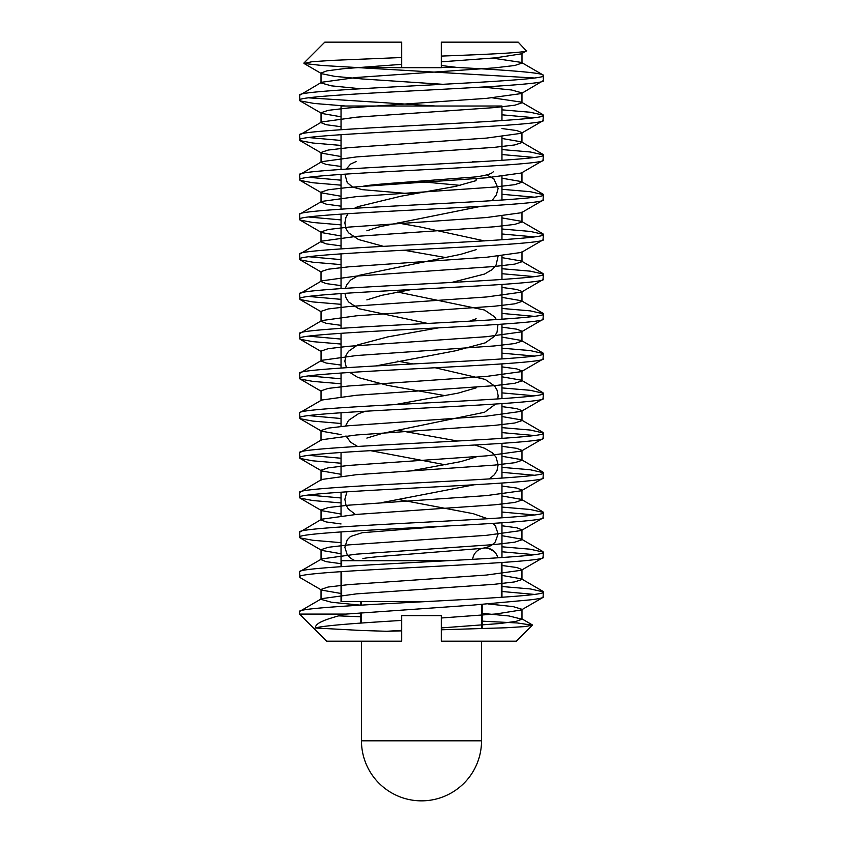 <?xml version="1.0" encoding="UTF-8"?>
<svg xmlns="http://www.w3.org/2000/svg" width="843" height="843" viewBox="0 0 843 843"><rect width="100%" height="100%" fill="white"/><g stroke="black" fill="none" stroke-linecap="round" stroke-linejoin="round"><path stroke-width="1.26" d="M492.66 523.419L495.315 525.895L498.139 533.893L495.262 541.975M496.348 194.923L498.139 188.389L493.861 178.864L491.785 177.357M497.802 557.834A12.771 12.771 0 0 0 483.197 548.14M483.039 548.161A12.771 12.771 0 0 0 472.66 559.373M472.586 161.571L482.312 161.571M477.243 178.537L474.809 181.213M526.559 50.517C529.372 52.371 492.407 54.226 441.3 56.081L441.3 42.15L518.192 42.15L526.401 50.917M482.175 604.41L482.175 628.625M360.825 601.596L360.825 605.126M360.825 612.893L360.825 623.082M543.482 596.865C543.335 597.898 538.624 598.92 529.341 599.942L472.048 605.179L345.851 614.094C339.508 615.379 325.851 619.5 323.417 620.891C318.201 622.914 315.461 625.285 315.208 627.993L361.447 630.48L386.705 631.281L401.7 630.859L401.7 641.186L326.62 641.186L299.518 614.094L299.518 611.765C291.963 605.137 551.037 598.519 543.461 591.902L543.008 597.424L521.406 609.953L496.021 613.967L441.3 617.993L441.3 615.643L441.3 629.036M360.825 616.77L338.675 615.864M300.003 611.207L299.528 611.765M345.851 614.094L299.518 614.094M526.401 50.928L521.395 53.836L495.716 57.83L441.3 61.834L441.3 67.693L401.7 67.693L457.085 67.44C507.349 70.127 544.283 72.814 543.482 75.501C551.016 82.119 291.973 88.736 299.528 95.364L300.045 100.886L314.133 103.457L345.598 106.018M492.533 58.125L521.406 62.414L521.986 63.077L514.841 65.48L494.472 67.883L356.463 77.472L321.604 82.266L299.528 95.364M521.406 62.414L542.997 74.943L543.482 80.464L521.364 93.562L486.58 98.357L348.633 107.936L328.222 110.338L321.046 112.73L321.647 113.426L341.036 116.798M543.472 80.464C550.985 87.092 292.005 93.721 299.539 100.317M501.964 109.843L530.215 112.245L543.472 115.217C551.048 121.845 291.952 128.463 299.539 135.08L300.055 140.612L312.816 143.025L341.036 145.428M492.544 97.841L521.374 102.119L521.965 102.804L514.904 105.196L494.546 107.588L356.6 117.177L321.636 121.972L299.539 135.08M543.482 115.217L542.945 120.76L521.343 133.299L486.453 138.094L348.517 147.673L328.127 150.075L321.057 152.467L321.647 153.163L341.036 156.524M543.461 120.18C551.006 126.798 292.005 133.489 299.539 140.001L299.518 140.001M501.964 149.569L530.205 151.972L543.461 154.943C551.069 161.561 291.941 168.189 299.539 174.807L300.045 180.391L312.837 182.762L341.036 185.165M501.964 138.473L521.353 141.835L521.943 142.53L514.862 144.922L494.472 147.325L356.536 156.914L321.657 161.698L299.539 174.807M543.482 154.943L542.955 160.486L521.364 173.026L486.4 177.82L348.444 187.409L328.096 189.801L321.035 192.193L321.626 192.878L341.036 196.25M543.482 159.907L543.482 159.907C550.964 166.587 292.057 173.089 299.528 179.844L299.518 179.844M501.964 189.296L530.258 191.698L543.461 194.67C551.048 201.287 291.963 207.905 299.528 214.533L300.003 220.055L312.721 222.468L341.036 224.87M300.003 213.974L299.528 214.533M543.482 194.67L542.997 200.202L521.395 212.731L486.548 217.526L348.538 227.115L328.169 229.517L321.014 231.909L321.604 232.584L341.036 235.966M543.472 199.633C550.964 206.219 292.057 212.963 299.518 219.422L299.518 219.422M501.964 229.011L530.3 231.425L543.472 234.386C551.027 241.014 291.984 247.631 299.518 254.249L300.034 259.823L312.721 262.205L341.036 264.607M501.964 217.916L521.385 221.298L521.975 221.994L514.757 224.386L494.335 226.788L356.347 236.377L321.604 241.161L299.518 254.249M543.482 234.386L542.987 239.918L521.395 252.447L486.653 257.241L348.665 266.831L328.254 269.223L321.025 271.625L321.626 272.31L300.055 259.792M543.482 239.359C550.911 246.03 292.089 252.531 299.528 259.307L299.518 259.307M501.964 268.738L530.279 271.151L543.482 274.112C551.016 280.73 291.973 287.358 299.528 293.975L300.045 299.507L312.753 301.92L341.036 304.323M501.964 257.642L521.406 261.024L521.986 261.699L514.852 264.091L494.483 266.493L356.484 276.082L321.604 280.877L299.528 293.975M543.482 274.112L542.966 279.644L521.364 292.173L486.569 296.968L348.623 306.557L328.212 308.949L321.046 311.352L321.046 321.278L326.136 323.312L341.036 325.345M543.461 279.075C550.985 285.703 292.026 292.331 299.539 298.938L299.518 298.938M501.964 308.464L530.205 310.856L543.461 313.838C551.048 320.456 291.952 327.073 299.539 333.702L300.055 339.234L312.827 341.647L341.036 344.049M501.964 297.368L521.374 300.73L521.965 301.415L514.904 303.807L494.546 306.209L356.6 315.798L321.647 320.593L299.539 333.702M543.482 313.838L542.945 319.371L521.343 331.91L486.443 336.705L348.507 346.294L328.127 348.686L321.057 351.088L321.057 361.015L326.157 363.038L341.036 365.072M543.461 318.791C551.006 325.419 292.005 332.079 299.539 338.633L299.518 338.633M501.964 348.18L530.215 350.583L543.461 353.565C551.059 360.182 291.941 366.8 299.539 373.417L300.045 379.013L312.827 381.384L341.036 383.776M501.964 337.095L521.343 340.456L521.943 341.152L514.852 343.544L494.462 345.936L356.526 355.525L321.657 360.319L299.539 373.417M543.482 353.565L542.955 359.107L521.364 371.637L486.411 376.431L348.444 386.02L328.096 388.423L321.035 390.815L321.035 400.741M543.482 358.517L543.482 358.517C550.953 365.209 292.068 371.7 299.528 378.465L299.518 378.465M501.964 387.906L530.268 390.309L543.461 393.281C551.059 399.898 291.963 406.526 299.528 413.144L300.003 418.676L312.721 421.079L341.036 423.492M300.003 412.585L299.528 413.144M543.482 393.281L542.997 398.813L521.395 411.342L486.569 416.136L348.559 425.736L328.18 428.128L321.014 430.531L321.604 431.205L341.036 434.588M543.472 398.254C550.964 404.83 292.057 411.595 299.518 418.033L299.518 418.033M501.964 427.633L530.3 430.046L543.472 433.007C551.016 439.624 291.984 446.253 299.518 452.87L300.045 458.444L312.721 460.815L341.036 463.228M501.964 416.537L521.385 419.919L521.975 420.604L514.757 423.007L494.346 425.399L356.357 434.988L321.604 439.783L299.518 452.87M543.482 433.007L542.987 438.529L521.385 451.068L486.653 455.852L348.675 465.441L328.254 467.844L321.035 470.236L321.626 470.931L341.036 474.303M543.482 437.981C550.911 444.64 292.078 451.142 299.528 457.918L299.518 457.918M501.964 467.349L530.279 469.762L543.482 472.733C551.027 479.351 291.973 485.968 299.528 492.586L300.045 498.087L312.764 500.531L341.036 502.934M501.964 456.263L521.406 459.635L521.975 460.31L514.862 462.712L494.504 465.104L356.515 474.693L321.615 479.488L299.528 492.586M543.482 472.733L542.966 478.255L521.353 490.795L486.559 495.589L348.612 505.178L328.201 507.57L321.046 509.962L321.647 510.668L341.036 514.03M543.461 477.686C550.985 484.261 292.015 491.069 299.539 497.454L299.518 497.465M501.964 507.075L530.205 509.478L543.461 512.449C551.048 519.077 291.952 525.695 299.539 532.312L300.066 537.908L312.837 540.268L341.036 542.671M501.964 495.979L521.364 499.351L521.954 500.036L514.904 502.428L494.546 504.82L356.6 514.409L321.647 519.204L299.539 532.312M543.482 512.449L542.945 517.992L521.343 530.532L486.432 535.326L348.496 544.905L328.117 547.307L321.046 549.699L321.647 550.395L341.036 553.756M543.461 517.412C550.974 524.104 292.036 530.574 299.539 537.36L299.518 537.36M501.964 546.801L530.215 549.204L543.461 552.176C551.059 558.793 291.941 565.421 299.539 572.039L300.024 577.581L321.615 590.111L341.036 593.483M300.024 571.47L299.539 572.039M543.482 552.176L542.966 557.718L521.364 570.258L486.411 575.052L348.454 584.631L328.096 587.034L321.035 589.426L321.615 590.111M543.482 557.139L543.482 557.139C550.985 563.725 292.036 570.49 299.528 576.928L299.518 576.928M303.859 63.099L324.808 42.15L401.7 42.15L401.7 57.524L332.785 60.348L311.994 61.718L303.986 63.457L321.794 65.469L534.156 77.988M364.06 67.44L401.7 67.693L401.7 64.342L343.818 68.673L326.947 70.844L321.025 73.004L321.615 73.699L334.639 76.344L362.796 79L442.975 84.311M308.833 97.851L435.431 106.018M501.964 114.817L534.167 117.704M308.823 137.567L341.036 140.454M501.964 154.543L534.177 157.43M308.875 177.293L341.036 180.181M501.964 194.269L534.156 197.157M308.823 217.02L341.036 219.907M501.964 233.985L534.156 236.883M308.917 256.746L341.036 259.623M501.964 273.712L534.146 276.599M308.833 296.462L341.036 299.349M501.964 313.427L534.167 316.325M308.823 336.188L341.036 339.076M501.964 353.154L534.177 356.041M308.886 375.915L341.036 378.802M501.964 392.88L534.156 395.767M308.833 415.631L341.036 418.518M501.964 432.607L534.156 435.494M308.907 455.368L341.036 458.244M501.964 472.333L534.146 475.22M308.844 495.073L341.036 497.971M501.964 512.049L534.177 514.936M501.964 551.775L534.167 554.662M501.964 586.517L530.268 588.93L543.461 591.902M501.964 591.491L534.167 594.389M501.964 106.018L341.036 106.018L501.964 106.018L501.964 120.602M501.964 136.661L501.964 160.318M501.964 176.387L501.964 200.044M501.964 216.103L501.964 239.77M501.964 255.829L501.964 279.486M501.964 284.46L501.964 319.212M501.964 324.186L501.964 358.939M501.964 363.913L501.964 398.655M501.964 403.628L501.964 438.381M501.964 443.355L501.964 478.107M501.964 483.071L501.964 517.834M501.964 522.797L501.964 557.55M501.964 562.523L501.964 597.276M341.036 571.638L341.036 601.596L421.5 601.596M341.036 106.018L341.036 129.706M341.036 134.68L341.036 169.432M341.036 174.406L341.036 209.148M341.036 214.122L341.036 248.875M341.036 253.859L341.036 288.601M341.036 293.564L341.036 328.317M341.036 333.291L341.036 368.043M341.036 373.027L341.036 396.674M341.036 412.743L341.036 426.463M341.036 452.48L341.036 476.126M341.036 492.186L341.036 515.842M341.036 531.922L341.036 566.665M426.021 601.596L341.036 601.596M401.7 641.186L401.7 630.859M315.208 627.993C323.817 625.464 360.246 622.945 401.7 620.416L401.7 615.643L441.3 615.643L401.7 615.643L401.7 630.353L386.705 631.281M482.175 613.377L508.972 615.959L521.975 619.215L516 621.396L499.383 623.567L441.3 627.919L441.3 641.186L441.3 629.784L505.926 627.772L524.915 626.581L532.365 625.211L517.36 622.966L482.175 621.154M457.085 67.44L441.3 65.522L441.3 45.933M532.365 625.211L516.38 641.186L441.3 641.186M441.3 58.778L441.3 60.538M401.7 57.524L401.7 64.342M482.607 87.082L511.532 89.98L521.965 92.867L521.364 93.562M501.964 128.547L516.843 130.57L521.943 132.604L521.343 133.299M501.964 287.442L516.801 289.465L521.965 291.488L521.364 292.173M501.964 327.158L516.854 329.191L521.943 331.215L521.343 331.91M501.964 366.884L516.864 368.918L521.954 370.952L521.364 371.637M501.964 406.611L516.843 408.644L521.975 410.678L521.395 411.342M501.964 446.326L516.791 448.35L521.975 450.383L521.385 451.068M501.964 486.053L516.812 488.076L521.954 490.099L521.353 490.795M501.964 525.779L516.854 527.802L521.943 529.836L521.343 530.532M501.964 565.495L516.864 567.529L521.954 569.573L521.364 570.258M488.139 603.936L513.145 606.612L521.975 609.289L521.406 609.953M321.604 82.266L321.025 82.941L331.362 85.838L360.404 88.747M321.636 121.972L321.046 122.667L326.136 124.701L341.036 126.724M321.657 161.698L321.057 162.393L326.157 164.427L341.036 166.45M501.964 178.2L521.353 181.572L521.954 182.267L514.778 184.659L494.367 187.062L356.41 196.64L321.636 201.435L321.035 202.13L326.199 204.154L341.036 206.177M321.604 241.161L321.014 241.846L326.199 243.869L341.036 245.903M321.604 280.877L321.025 281.551L326.146 283.585L341.036 285.619M321.647 320.593L321.046 321.278M501.964 376.81L521.353 380.182L521.954 380.878L514.767 383.28L494.356 385.673L356.399 395.262L321.626 400.056L300.034 412.585M321.615 479.488L321.035 480.173L321.035 470.236M321.647 519.204L321.046 519.899L326.136 521.933L341.036 523.956M501.964 535.705L521.343 539.067L521.943 539.762L514.841 542.165L494.451 544.557L356.515 554.146L321.647 558.941L321.046 559.636L326.167 561.659L341.036 563.682M501.964 575.432L521.353 578.804L521.954 579.499L514.767 581.891L494.346 584.294L356.389 593.883L321.626 598.667L321.035 599.362L331.468 602.25L360.404 605.148M421.5 800.85A60.032 60.032 0 0 0 481.532 740.818L361.468 740.818A60.032 60.032 0 0 0 421.5 800.85M447.981 560.721L341.668 560.721L341.668 566.612M460.173 185.365L417.886 181.393M413.565 528.287L411.247 527.887M355.44 514.504L348.38 509.024L345.978 504.989L344.861 499.341L346.916 491.785M381.847 502.607L473.987 484.82M489.393 478.929L494.493 474.63L497.043 470.383L498.129 464.788L496.074 457.233L492.354 452.807L484.462 448.213L474.957 445.041M445.336 464.799L370.456 450.647M357.569 446.421L350.635 442.238L345.978 435.905M366.853 438.086L382.248 433.418L484.483 412.28L495.589 404.06M497.781 398.939L498.139 395.704L497.043 390.109L494.662 386.073L485.199 379.424L435.188 367.759M445.336 395.694L387.664 385.388L357.769 377.411L349.866 372.437M346.378 367.685L344.861 361.141L346.03 355.367L348.507 351.31L357.79 344.871L387.801 336.884L438.55 327.853M375.725 365.925L455.336 350.836L485.231 342.859L494.662 336.22L497.043 332.174L497.981 324.45M427.759 323.438L358.517 308.633L348.507 301.878L345.957 297.632L344.924 293.301M366.853 299.887L381.542 295.377L411.595 289.528M451.532 282.468L484.493 274.07L492.365 269.486L496.084 265.06L498.076 256.219M445.336 257.494L403.966 250.213M383.439 246.325L358.517 239.528L348.507 232.773L346.03 228.727L344.861 222.952L345.957 217.357L348.075 213.658M366.853 230.792L379.708 226.714L480.805 206.356M491.912 200.708L496.327 194.954M344.892 174.153L347.232 182.541L352.574 187.083L362.416 189.664L413.449 194.027M493.418 171.487C492.354 173.679 486.316 175.502 475.304 176.946L401.932 182.488C379.708 184.069 366.694 185.355 362.89 186.335M445.357 526.116L362.205 532.713L350.467 536.517L347.242 539.783L344.861 547.307L347.242 554.842C350.709 558.593 353.723 560.553 356.262 560.721M495.41 541.786C492.301 545.484 487.675 547.697 481.511 548.424L400.962 554.852C379.266 556.401 366.568 557.666 362.89 558.614M494.314 551.607L486.769 547.36M356.083 161.571L350.593 164.069L346.262 169.074M494.156 179.137L486.969 174.986M397.664 499.351L473.25 513.682L487.697 518.761M493.619 523.355L495.8 526.538M476.147 456.959L460.847 461.616L410.467 470.942M397.664 430.246L457.675 441.037M476.137 387.864L458.076 393.133L395.093 404.598M365.62 411.194L358.549 413.66L348.517 420.404L345.482 426.021M397.664 361.152L413.07 363.934M476.137 318.77L469.456 321.215M397.664 292.047L484.451 310.003L494.493 316.757L496.39 319.592M476.147 249.654L460.826 254.312L358.538 275.461L350.646 280.055L346.926 284.481L345.345 288.306M397.664 222.942L420.552 227.02L484.43 240.898M354.545 208.274L357.759 206.693L400.762 196.25L455.641 186.356L476.053 180.644M300.076 537.876L321.647 550.395M300.055 498.129L321.647 510.668M300.055 458.413L321.626 470.931M300.003 418.676L321.604 431.205M300.055 378.981L321.615 391.489M300.055 339.244L321.647 351.773M300.055 299.518L321.647 312.047M300.003 220.055L321.604 232.584M300.055 180.37L321.626 192.878M300.055 140.633L321.647 153.163M300.055 100.897L321.647 113.426M303.986 63.457L321.615 73.699M542.966 114.648L521.374 102.119M542.945 154.364L521.353 141.835M542.945 194.101L521.353 181.572M300.034 213.974L321.636 201.435M542.976 233.838L521.385 221.298M542.997 273.554L521.406 261.024M542.966 313.259L521.374 300.73M542.945 352.985L521.343 340.456M542.955 392.722L521.353 380.182M542.987 432.448L521.385 419.919M542.997 472.164L521.406 459.635M542.955 511.88L521.364 499.351M542.945 551.607L521.343 539.067M300.055 571.47L321.647 558.941M542.955 591.333L521.353 578.804M300.034 611.207L321.626 598.667M532.228 624.832L521.385 618.541M521.986 63.077L521.986 53.151M321.025 82.941L321.025 73.004M521.965 102.804L521.965 92.867M321.046 122.667L321.046 112.73M521.943 142.53L521.943 132.604M321.057 162.393L321.057 152.467M521.954 182.267L521.954 172.33M321.035 202.13L321.035 192.193M521.975 221.994L521.975 212.057M321.014 241.846L321.014 231.909M521.986 261.699L521.986 251.762M321.025 281.551L321.025 271.625M521.965 301.415L521.965 291.488M521.943 341.152L521.943 331.215M521.954 380.878L521.954 370.952M521.975 420.604L521.975 410.678M321.014 440.457L321.014 430.531M521.975 460.31L521.975 450.383M521.954 500.036L521.954 490.099M321.046 519.899L321.046 509.962M521.943 539.762L521.943 529.836M321.046 559.636L321.046 549.699M521.954 579.499L521.954 569.573M321.035 599.362L321.035 589.426M521.975 619.215L521.975 609.289M481.532 604.452L481.532 628.646M481.532 641.186L481.532 740.818M501.332 562.566L501.332 597.318M341.668 571.586L341.668 601.596M361.468 601.596L361.468 605.084M361.468 612.84L361.468 623.03M361.468 641.186L361.468 740.818"/></g></svg>
